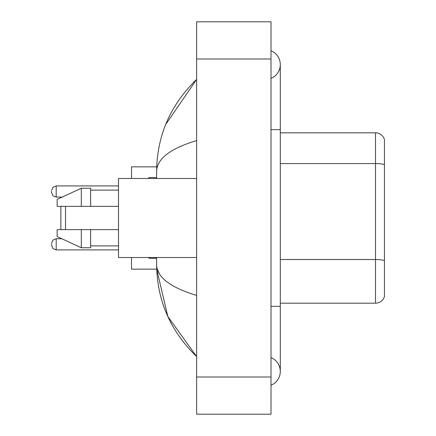 <?xml version="1.0" encoding="UTF-8"?>
<svg xmlns="http://www.w3.org/2000/svg" width="436" height="436" viewBox="0 0 436 436"><rect width="100%" height="100%" fill="white"/><g stroke="black" fill="none" stroke-linecap="round" stroke-linejoin="round"><path stroke-width="0.65" d="M271.001 306.339L280.299 306.339L280.299 64.572A14.879 14.879 0 0 1 271.001 78.366A14.879 14.879 0 0 0 271.001 50.783A14.879 14.879 0 0 1 280.299 64.572A14.879 14.879 0 0 0 271.001 50.783A14.879 14.879 0 0 1 280.299 64.572M271.001 385.217A14.879 14.879 0 0 0 271.001 357.634A14.879 14.879 0 0 1 271.001 385.217A14.879 14.879 0 0 0 280.299 371.428A14.879 14.879 0 0 1 271.001 385.217M196.614 140.588C170.312 148.518 156.987 158.759 156.628 171.321L156.628 178.482M156.628 257.518L156.628 264.679C156.927 277.198 170.253 287.444 196.614 295.412M196.614 414.2L271.001 414.2L271.001 21.8L196.614 21.8L196.614 414.2M156.628 171.321C157.025 135.563 170.356 104.94 196.614 79.45L165.685 124.511M131.525 257.518L131.525 269.143L156.709 269.143L167.795 316.438L196.614 356.55C170.356 331.06 157.025 300.437 156.628 264.679M159.418 273.792L157.292 269.143M384.443 139.52A9.298 9.298 0 0 0 375.516 132.827A9.298 9.298 0 0 1 384.443 139.52L384.443 296.48A9.298 9.298 0 0 1 375.516 303.173L280.299 303.173M384.443 164.721A9.298 1.613 180 0 0 375.516 163.56L375.516 132.827L280.299 132.827M384.443 164.852L384.443 260.684A9.298 1.613 180 0 0 375.516 259.524L375.516 163.56L280.299 163.56M61.318 206.375L60.855 206.844L60.855 229.156L61.318 229.625M65.504 206.375L65.504 229.625M156.709 166.857L131.525 166.857L131.525 178.482M196.614 178.482L118.505 178.482L118.505 257.518L196.614 257.518M81.309 206.375L57.132 206.375L57.132 199.405L81.309 188.243L81.309 206.375L118.505 206.375M81.309 188.243L90.612 188.243L90.612 206.375M118.505 229.625L90.612 229.625L90.612 247.757L81.309 247.757L81.309 229.625L57.132 229.625L57.132 236.595L81.309 247.757M57.132 229.625L63.291 229.625M90.612 229.625L81.309 229.625M51.557 244.313L51.557 245.245L51.557 244.313M51.557 191.497L51.557 192.429L51.557 191.497M271.001 129.661L280.299 129.661M196.614 377.004L271.001 377.004M196.614 58.996L271.001 58.996M375.516 303.173L375.516 259.524L280.299 259.524M61.77 238.737L56.206 238.737L52.941 240.073L51.557 243.386L52.941 240.073L56.206 238.737L52.941 240.073L51.557 243.386L52.941 240.073L56.206 238.737L52.941 240.073L51.557 243.386L52.941 240.073L56.206 238.737L52.941 240.073L51.557 243.386L52.941 240.073L56.206 238.737L52.941 240.073L51.557 243.386L52.941 240.073L56.206 238.737L56.206 249.893L52.941 248.558L51.557 245.245L52.941 248.558L56.206 249.893L52.941 248.558L51.557 245.245L52.941 248.558L56.206 249.893L52.941 248.558L51.557 245.245L52.941 248.558L56.206 249.893L52.941 248.558L51.557 245.245L52.941 248.558L56.206 249.893L52.941 248.558L51.557 245.245L52.941 248.558L56.206 249.893L118.505 249.893M149.188 257.518L149.188 258.265L148.262 257.333L149.188 258.265L148.262 257.333L149.188 258.265L156.628 258.265M118.505 185.921L56.206 185.921L56.206 197.077L52.941 195.742L51.557 192.429M156.628 177.55L149.188 177.55L149.188 178.482M280.299 306.339L280.299 371.428M196.614 79.45L193.377 82.573M196.614 356.55L193.377 353.427M90.612 190.107L118.505 190.107M90.612 245.893L118.505 245.893M149.188 258.265L148.262 257.333M56.206 197.077L62.174 197.077M56.206 185.921L52.941 187.257L51.557 190.57M149.188 177.55L148.262 178.482"/></g></svg>
